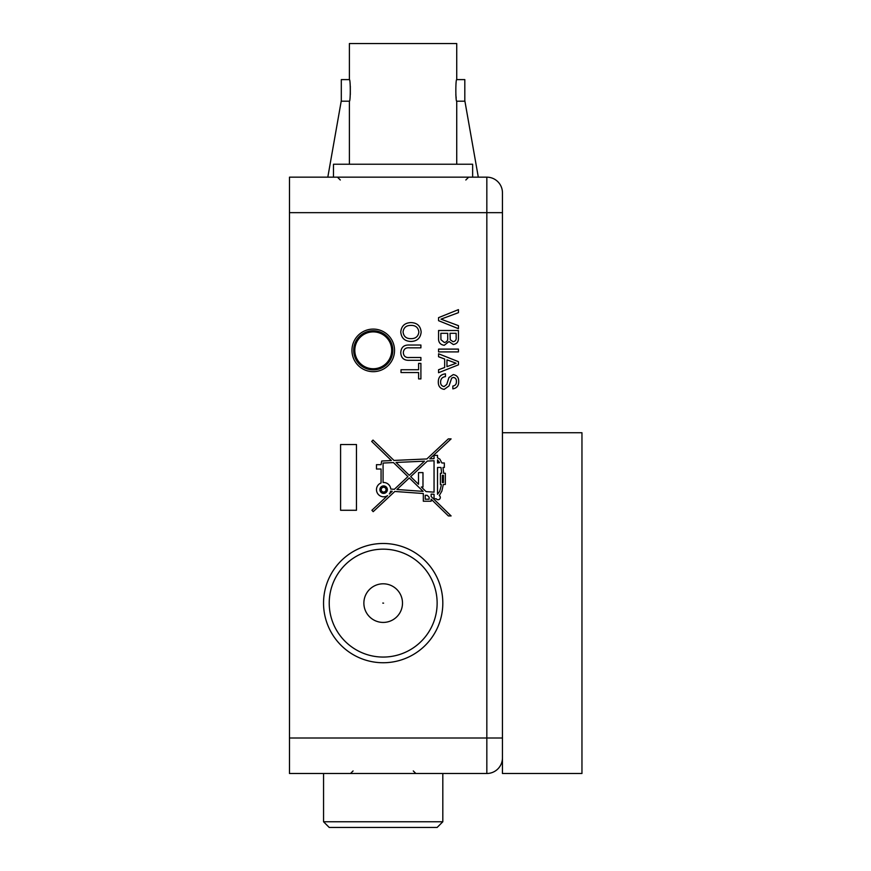 <?xml version="1.0" encoding="UTF-8"?>
<svg xmlns="http://www.w3.org/2000/svg" width="871" height="871" viewBox="0 0 871 871"><rect width="100%" height="100%" fill="white"/><g stroke="black" fill="none" stroke-linecap="round" stroke-linejoin="round"><path stroke-width="1.31" d="M386.038 489.654A2.406 2.406 0 0 0 383.632 487.248A2.406 2.406 0 0 0 381.226 489.654A2.406 2.406 0 0 0 383.632 492.05A2.406 2.406 0 0 0 386.038 489.654M379.887 489.654A3.745 3.745 0 0 0 383.632 493.4A3.745 3.745 0 0 0 387.377 489.654A3.745 3.745 0 0 0 383.632 485.909A3.745 3.745 0 0 0 379.887 489.654M376.479 489.654A7.153 7.153 0 0 0 387.606 495.599L371.895 510.275L373.191 511.669L394.813 491.462L423.317 493.519L423.317 501.228L431.145 501.228L431.145 499.192L448.38 515.926L451.102 515.926L431.145 496.535L431.145 494.086L434.052 494.293L434.052 498.767L436.251 498.767A2.232 2.232 0 0 0 439.703 499.018A2.232 2.232 0 0 0 439.256 495.577L441.858 491.179L443.328 484.45L445.342 484.45L445.342 473.269L443.687 473.269L442.991 467.455L444.341 467.455L444.341 462.991L441.88 462.991L439.855 459.115L437.514 457.841L437.514 455.381L434.052 455.381L434.052 458.625L429.773 458.81L451.091 438.897L448.315 438.897L426.844 458.952L393.975 460.432L373.006 440.073L371.688 441.434L391.362 460.541L381.705 461.02L381.063 464.668L376.479 464.668L376.479 469.023L381.063 469.023L381.063 482.97A7.153 7.153 0 0 0 376.479 489.654M394.541 350.382A21.296 21.296 0 0 0 373.245 329.086A21.296 21.296 0 0 0 351.949 350.382A21.296 21.296 0 0 0 373.245 371.677A21.296 21.296 0 0 0 394.541 350.382M400.769 332.036C401.346 326.092 404.656 322.945 410.698 322.597C417.046 322.706 420.53 325.852 421.15 332.047C420.541 338.122 417.133 341.258 410.927 341.465C404.754 341.247 401.368 338.1 400.769 332.036M401.019 372.548L401.019 369.75L418.603 369.75L418.603 363.381L420.9 363.381L420.9 378.918L418.603 378.918L418.603 372.548L401.019 372.548M438.559 337.959L438.559 330.501L458.44 330.501L458.44 337.948C458.614 341.737 456.894 343.936 453.279 344.513L449.011 341.541L444.254 345.286C440.193 344.698 438.287 342.259 438.559 337.959M438.559 356.751L438.559 353.778L458.44 361.672L458.44 364.829L438.559 372.723L438.559 369.75L444.678 367.486L444.678 359.015L438.559 356.751M289.477 212.655L289.477 737.998L486.835 737.998L486.835 212.655L289.477 212.655L289.477 177.161L486.835 177.161A15.624 15.624 0 0 1 502.447 192.774L502.447 212.655L502.447 192.774M438.298 382.151C438.265 377.208 440.639 374.432 445.44 373.822L445.44 376.631C442.305 377.034 440.682 378.831 440.595 382.031C440.53 384.579 441.684 386.093 444.068 386.572L446.747 384.449L448.946 377.524L453.247 374.595C456.959 375.238 458.767 377.546 458.69 381.487C458.788 385.711 456.829 388.172 452.833 388.858L452.833 386.06C455.293 385.646 456.48 384.165 456.393 381.607C456.567 379.266 455.577 377.862 453.432 377.393L451.679 378.101L449.011 385.918L444.199 389.37C440.269 388.706 438.309 386.299 438.298 382.151M438.559 351.906L438.559 349.108L458.44 349.108L458.44 351.906L438.559 351.906M438.559 320.68L438.559 317.643L458.44 309.63L458.44 312.667L440.976 319.156L458.44 325.656L458.44 328.694L438.559 320.68M409.599 357.513L420.9 357.513L420.9 360.322L409.468 360.322C403.992 360.583 401.096 358.046 400.769 352.722C401.019 347.322 403.926 344.753 409.468 345.025L420.9 345.025L420.9 347.834L409.599 347.834C405.842 347.42 403.741 348.977 403.317 352.505C403.567 356.228 405.657 357.894 409.599 357.513M340.583 510.275L340.583 444.537L356.468 444.537L356.468 510.275L340.583 510.275M486.835 177.161L486.835 212.655L502.447 212.655L502.447 757.879A15.624 15.624 0 0 1 486.835 773.492L289.477 773.492L289.477 737.998M452.474 361.89L446.965 359.854L446.965 366.647L456.143 363.251L452.474 361.89M456.143 333.31L450.024 333.31L450.263 339.788L453.04 341.715C455.5 341.312 456.535 339.777 456.143 337.088L456.143 333.31M447.727 333.31L440.846 333.31L440.944 339.712L444.286 342.477C446.877 342.074 448.032 340.474 447.727 337.687L447.727 333.31M418.864 332.058C418.243 327.431 415.511 325.21 410.666 325.406C406.147 325.449 403.611 327.648 403.066 332.014C403.654 336.489 406.278 338.71 410.949 338.656C415.598 338.699 418.243 336.5 418.864 332.058M389.293 494.02L392.233 491.277L390.622 491.168A7.153 7.153 0 0 1 389.293 494.02M409.283 477.95L423.099 491.375L396.936 489.491L409.283 477.95M396.065 462.457L409.305 475.326L424.449 461.184L396.065 462.457M439.626 462.632L437.514 462.991L437.514 459.855L439.626 462.632M434.052 460.748L427.378 461.053L410.677 476.655L418.516 484.265L418.516 472.605L422.979 472.605L422.979 487.02L421.346 487.02L426.05 491.592L434.052 492.169L434.052 460.748M437.514 494.293L437.514 467.455L440.987 467.455L441.673 473.269L440.421 473.269L440.421 484.45L441.314 484.45L441.129 486.04L439.692 491.32L437.514 494.293M443.448 475.337L443.448 482.556L442.326 482.556L442.326 475.337L443.448 475.337M425.222 495.294L427.138 495.294L429.131 497.232L429.131 499.214L425.222 499.214L425.222 495.294M390.763 489.045L394.345 489.306L407.922 476.622L393.452 462.577L383.077 463.045L383.077 482.523A7.153 7.153 0 0 1 390.763 489.045M456.731 101.199L464.82 101.199L464.82 79.609L456.731 79.609C455.544 78.956 455.544 101.874 456.731 101.199L456.731 164.238M349.391 101.199L341.301 101.199L341.301 79.609L349.391 79.609C350.578 78.945 350.578 101.863 349.391 101.199L349.391 164.238M350.316 94.623L350.316 86.229M349.391 79.609L349.391 43.55L456.731 43.55L456.731 79.609M455.816 94.754L456.186 98.042M333.484 177.161L333.484 164.238L472.637 164.238L472.637 177.161M382.783 603.08L383.588 603.146L382.783 603.08M402.435 604.67A19.314 19.314 0 0 0 384.742 583.864A19.314 19.314 0 0 0 363.936 601.556A19.314 19.314 0 0 0 381.629 622.362A19.314 19.314 0 0 0 402.435 604.67M329.401 598.758A53.958 53.958 0 0 0 378.831 656.886A53.958 53.958 0 0 0 436.959 607.468A53.958 53.958 0 0 0 387.541 549.34A53.958 53.958 0 0 0 329.401 598.758M442.62 607.925A59.631 59.631 0 0 1 378.362 662.548A59.631 59.631 0 0 1 323.74 598.301A59.631 59.631 0 0 1 387.998 543.678A59.631 59.631 0 0 1 442.62 607.925M442.816 821.767L437.133 827.45L329.227 827.45L323.555 821.767L442.816 821.767L442.816 773.492M289.477 244.174L289.477 202.431M289.477 748.222L289.477 706.479M502.447 432.735L581.959 432.735L581.959 773.492L502.447 773.492L502.447 757.879M373.245 368.749A18.433 18.433 0 0 0 391.678 350.316A18.433 18.433 0 0 0 373.245 331.884A18.433 18.433 0 0 0 354.813 350.316A18.433 18.433 0 0 0 373.245 368.749M373.245 369.881A19.565 19.565 0 0 0 392.81 350.316A19.565 19.565 0 0 0 373.245 330.751A19.565 19.565 0 0 0 353.68 350.316A19.565 19.565 0 0 0 373.245 369.881M486.835 773.492L486.835 737.998L502.447 737.998M465.822 180.003L468.663 177.161M464.82 100.666L478.31 177.161M341.301 100.666L327.812 177.161M340.3 180.003L337.469 177.161M413.29 770.944L415.837 773.492M323.555 773.492L323.555 821.767M353.082 770.944L350.523 773.492"/></g></svg>

